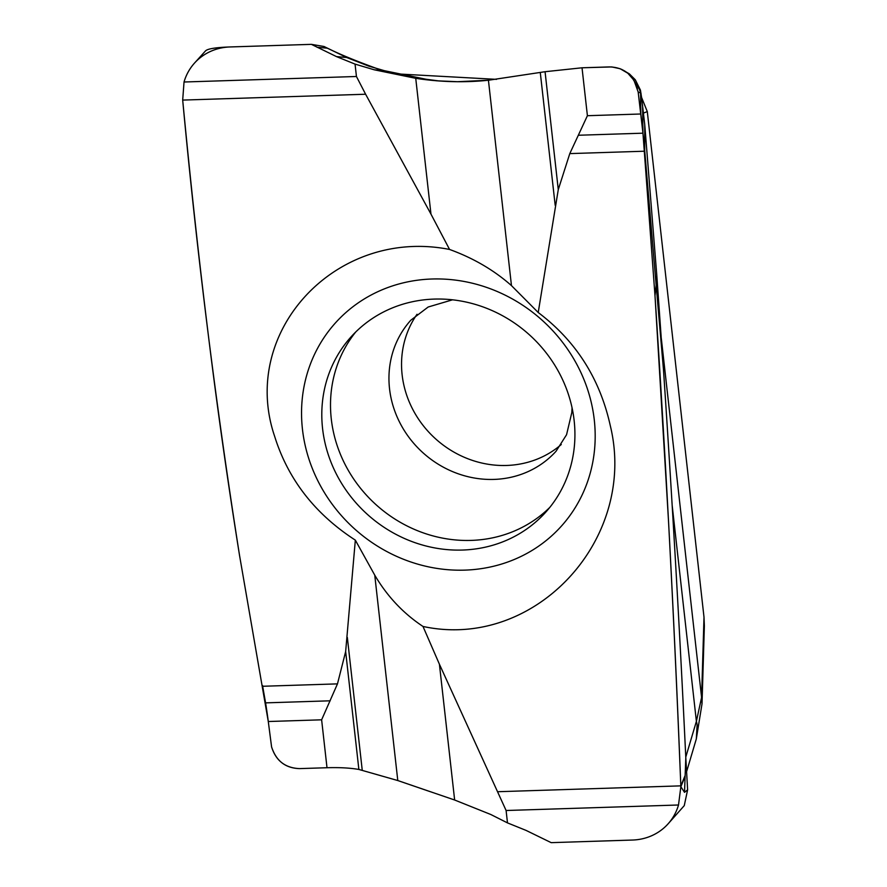 <?xml version="1.0" encoding="UTF-8"?>
<svg xmlns="http://www.w3.org/2000/svg" width="887" height="887" viewBox="0 0 887 887"><rect width="100%" height="100%" fill="white"/><g stroke="black" fill="none" stroke-linecap="round" stroke-linejoin="round"><path stroke-width="1.33" d="M638.163 91.96L642.953 133.183L640.813 113.78L640.58 93.013L638.163 91.96L633.928 80.218L627.819 73.222L620.146 68.72L611.786 66.935L582.027 67.789L545.062 71.714L488.427 80.24L457.404 81.704L436.737 80.806L415.737 78.322L374.192 69.785L355.055 64.108L336.483 56.602L355.055 64.108L356.441 76.493L184.03 82.003A55.892 51.601 42.1 0 1 194.552 63.032A55.892 51.601 42.1 0 1 230.032 46.956L311.37 44.35L230.032 46.956C215.918 47.443 207.758 48.741 205.562 50.847L194.552 63.032M311.37 44.35L336.483 56.602L311.37 44.35L323.999 46.49L330.319 49.594M184.03 82.003L182.689 100.087L184.03 82.003A55.892 51.601 -137.9 0 1 230.032 46.956M356.441 76.493L365.61 94.233L182.689 100.087C192.191 199.143 200.44 271.932 209.964 348.181C218.524 416.757 228.402 485.965 239.601 555.805C215.929 405.847 196.958 253.937 182.689 100.087M637.454 88.645C632.897 74.586 623.583 67.334 609.535 66.913L582.027 67.789L545.062 71.714L488.427 80.24C464.677 82.724 440.44 82.092 415.737 78.322L430.971 214.122L365.61 94.233M355.055 64.108L374.192 69.785L415.737 78.322M323.999 46.49L346.695 57.511L368.715 66.104L384.404 70.694L425.948 79.231L439.398 81.005M378.05 68.986L346.695 57.511L336.483 56.602M317.08 47.266L327.292 48.175L332.813 50.759L325.706 47.333M430.971 214.122L449.565 249.458C336.384 227.017 238.925 331.55 274.671 436.437C288.12 479.423 315.007 513.994 355.332 540.139L345.653 651.568L337.47 683.877L321.626 719.812L268.284 721.519L239.601 555.805M345.653 651.568L358.869 769.45C350.043 767.931 339.422 767.355 327.004 767.732L299.496 768.608C285.448 768.175 276.134 760.935 271.577 746.876L268.284 721.519L271.577 746.876C275.879 760.724 285.193 767.965 299.496 768.608L327.004 767.732C339.422 767.355 350.043 767.931 358.869 769.45L397.786 780.538L454.643 800.007L490.799 814.499L507.486 822.892L490.799 814.499L454.643 800.007L439.409 664.208L506.1 810.507L678.511 804.997A55.892 51.601 42.1 0 1 667.989 823.968A55.892 51.601 42.1 0 1 632.509 840.044L551.182 842.65L632.509 840.044A55.892 51.601 -137.9 0 0 678.511 804.997L680.85 786.714L684.52 792.335L685.806 757.775C679.741 629.892 672.302 500.556 663.487 369.757L656.812 275.624L656.147 285.093L663.487 369.757M355.332 540.139L374.757 575.164C387.153 596.252 403.241 613.349 422.999 626.455L439.409 664.208M594.279 419.906A151.943 140.279 42.1 0 1 464.688 570.13A151.943 140.279 42.1 0 1 302.456 429.23A151.943 140.279 42.1 0 1 432.036 279.006A151.943 140.279 42.1 0 1 594.279 419.906M488.427 80.24L511.466 285.614L538.221 312.512C575.907 340.941 599.934 378.682 610.3 425.716C637.93 539.241 534.972 650.614 422.999 626.455M511.466 285.614C493.992 270.147 473.348 258.095 449.565 249.458M507.486 822.892L526.058 830.398L507.486 822.892L506.1 810.507M526.058 830.398L551.182 842.65L526.058 830.398M667.989 823.968L684.265 805.629L687.613 789.84L685.806 757.775M684.52 792.346L687.613 789.84M702.016 703.901L704.367 625.9L704.001 617.164L647.299 111.607L641.567 97.393L644.727 124.446L644.716 150.712L642.953 133.183L654.994 295.693C665.849 459.843 674.464 623.239 680.817 785.86L685.119 775.548M538.221 312.512L558.278 189.596L569.787 153.606L587.405 115.709L640.747 114.002M496.532 79.353L398.163 73.965M561.283 444.509A97.803 90.297 42.1 0 1 506.555 465.464A97.803 90.297 42.1 0 1 415.504 414.318A97.803 90.297 42.1 0 1 417.045 314.264M621.499 69.286L629.36 73.865L635.303 79.786L640.436 90.097L641.567 97.382M635.303 79.786L641.046 93.412M569.787 153.606L644.261 151.222L644.638 152.01L644.716 150.712L656.147 285.093L654.994 295.693L642.953 133.183A210.119 59.252 87.2 0 0 640.747 114.013M644.727 124.446L656.812 275.624M685.086 776.513L680.85 786.714L678.511 804.997M704.001 617.164L701.584 697.426L696.395 721.342L672.202 505.668M549.796 507.408A130.988 120.931 42.1 0 1 471.141 540.405A130.988 120.931 42.1 0 1 347.26 468.536A130.988 120.931 42.1 0 1 355.643 332.093M434.286 299.085A130.988 120.931 -137.9 0 0 351.141 336.783A130.988 120.931 -137.9 0 0 336.905 475.099A130.988 120.931 -137.9 0 0 462.437 550.051A130.988 120.931 -137.9 0 0 545.583 512.353A130.988 120.931 -137.9 0 0 559.819 374.037A130.988 120.931 -137.9 0 0 434.286 299.085M337.47 683.877L262.984 686.261L262.541 685.551L265.59 702.87A210.119 59.252 -92.8 0 1 268.284 721.519M358.869 769.45L397.786 780.549L429.707 791.492M497.884 791.714L680.817 785.86C676.615 680.928 672.867 603.149 668.521 521.157L654.994 295.693M384.404 70.694L374.192 69.785M330.186 700.808L265.59 702.87M327.004 767.732L321.626 719.812M347.338 637.431L362.229 770.127M374.757 575.164L397.786 780.538M578.357 135.245L642.953 133.183L642.587 105.475M582.027 67.789L587.405 115.709M558.278 189.596L545.062 71.714M555.184 205.296L540.294 72.601M661.336 338.623L701.584 697.426A55.892 42.798 1.7 0 1 701.595 697.492L702.016 703.834L696.306 738.96L697.127 724.746A55.892 41.212 -163.5 0 0 696.395 721.342L685.773 757.11M643.485 113.081L647.299 111.607M452.514 299.817L428.166 307.013L410.858 320.174A97.803 90.297 -137.9 0 0 400.225 423.443A97.803 90.297 -137.9 0 0 493.959 479.412A97.803 90.297 -137.9 0 0 556.038 451.261L566.56 434.719L571.838 412.444L572.048 407.754M373.682 67.39C357.029 61.281 343.358 55.715 332.658 50.692M696.306 738.971L686.593 771.679"/></g></svg>
